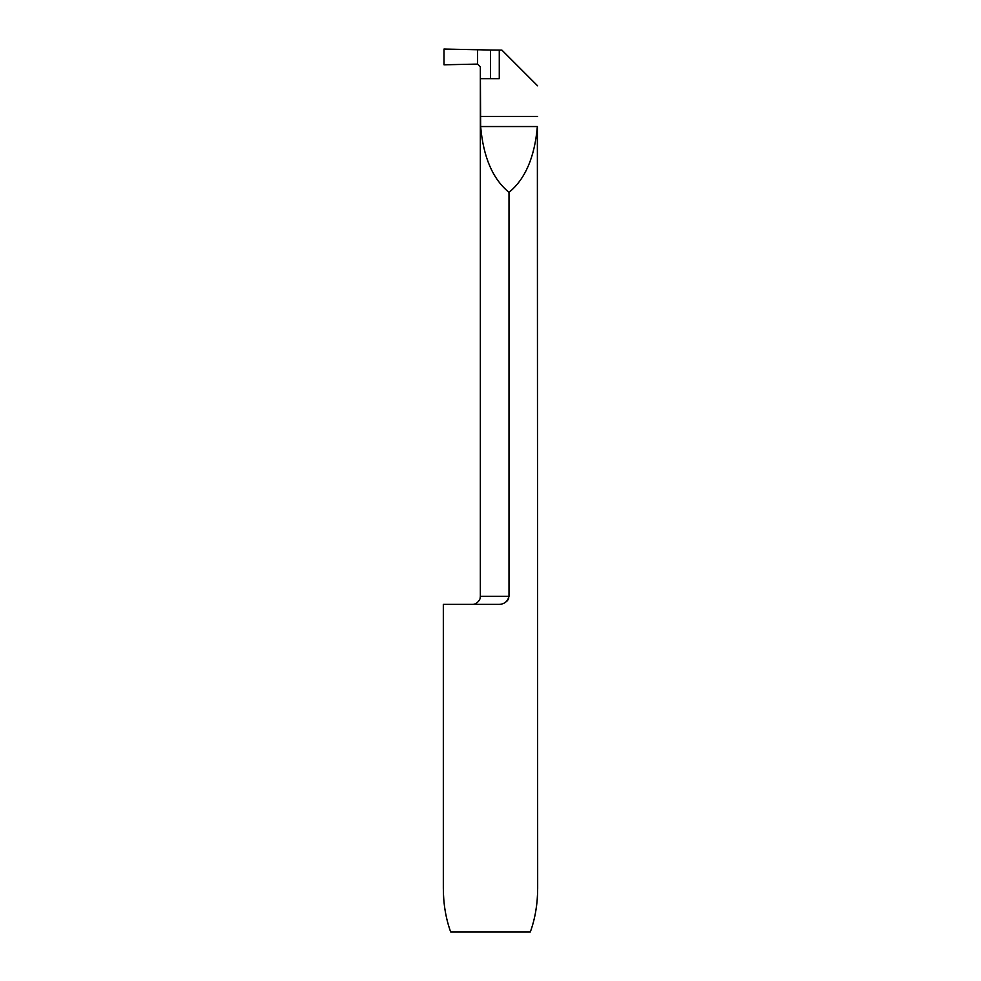 <?xml version="1.0" encoding="UTF-8"?>
<svg xmlns="http://www.w3.org/2000/svg" width="981" height="981" viewBox="0 0 981 981"><rect width="100%" height="100%" fill="white"/><g stroke="black" fill="none" stroke-linecap="round" stroke-linejoin="round"><path stroke-width="1.47" d="M490.5 78.688L490.5 50.019L477.575 49.749L477.575 64.096L480.334 66.794L480.334 596.289L509.004 596.289L509.004 192.35C525.215 179.143 534.67 157.218 537.367 126.549L537.674 888.148C537.625 903.955 535.172 918.547 530.329 931.95L450.671 931.95C445.828 918.547 443.375 903.955 443.326 888.148L443.326 604.382L497.858 604.382M504.185 603.057L505.742 602.138M506.883 601.169L507.753 600.151M508.232 599.354L508.71 598.226M509.004 596.289C507.606 601.893 503.878 604.59 497.808 604.382M537.6 85.825L501.929 50.141L499.28 50.092L499.28 78.688L480.408 78.688L480.641 126.549C483.339 157.218 492.793 179.143 509.004 192.35M490.5 50.019L499.28 50.092M477.575 64.096L477.575 49.749L444.001 49.05L444.001 64.795L477.575 64.096M444.001 64.795L477.575 64.096L477.575 49.749L444.001 49.05L444.001 64.795M480.408 116.432L537.6 116.432M480.641 126.549L537.367 126.549M480.334 596.289L480.126 598.116C480.948 597.122 478.152 604.652 472.241 604.382"/></g></svg>

